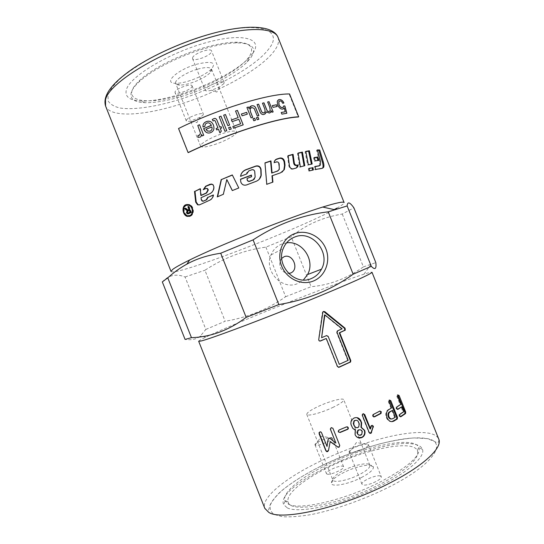 <?xml version="1.0" encoding="UTF-8"?>
<svg xmlns="http://www.w3.org/2000/svg" width="544" height="544" viewBox="0 0 544 544"><rect width="100%" height="100%" fill="white"/><g stroke="black" fill="none" stroke-linecap="round" stroke-linejoin="round"><path stroke-width="0.41" stroke-dasharray="2.72 2.04" d="M198.676 341.258C198.621 340.823 201.001 339.442 205.822 337.13C233.934 323.517 332.547 284.247 363.338 274.4L363.977 274.19C369.063 272.564 371.742 271.932 372.008 272.286M162.316 281.894C168.62 275.087 176.208 273.455 185.076 276.984L205.85 329.426L200.355 336.076C196.67 339.211 191.57 340.333 185.069 339.422M205.85 329.426L225.155 321.259L204.932 270.246C224.006 257.734 244.331 250.029 265.907 247.132L291.224 236.783C305.374 224.951 322.388 217.369 342.264 214.03L353.886 207.815M265.907 247.132L285.648 296.711C267.879 309.264 247.717 317.451 225.155 321.259M285.648 296.711L311.12 286.688L291.224 236.783M342.264 214.03L363.406 266.893C346.841 278.576 329.412 285.172 311.12 286.688M363.406 266.893L375.822 262.616M287.239 507.858C297.738 513.325 334.016 506.539 368.512 491.463C403.063 476.449 425.809 457.715 422.484 449.378C421.484 446.624 418.479 444.856 413.481 444.081C379.426 437.41 274.264 485.336 283.676 504.614L287.239 507.858M288.565 504.234C299.628 510.68 346.759 499.589 382.051 481.025C408.272 466.82 420.621 455.77 419.084 447.862L418.819 447.195C417.649 444.931 414.882 443.469 410.509 442.796C393.523 440.062 355.252 450.684 325.489 465.528C300.512 477.775 282.261 492.599 284.838 500.507L288.565 504.234M252.872 53.183C263.35 38.862 243.624 32.3 206.448 42.575C169.3 52.686 130.166 76.31 126.439 89.508C124.528 96.58 129.309 100.388 140.78 100.939C169.388 102.619 229.316 78.771 248.948 57.895L252.872 53.183M251.008 57.419C257.115 48.171 252.484 43.323 237.116 42.867C228.929 42.969 218.912 44.649 207.053 47.906C181.057 55.019 151.674 69.863 139.053 81.892C135.021 85.666 132.464 89.032 131.39 91.99C129.458 98.62 133.892 102.184 144.684 102.673C154.387 102.932 166.369 100.96 180.628 96.744C206.72 89.06 235.158 74.399 247.309 61.832L251.008 57.419M185.076 276.984L204.932 270.246M171.047 271.456L171.047 271.456C173.822 276.998 297.282 229.758 334.2 209.617M286.586 242.842L281.982 243.957C276.848 246.004 273.176 249.669 270.973 254.946C263.677 271.075 282.234 290.727 297.745 283.526L303.396 279.976M191.937 86.754L192.086 85.85C191.563 83.103 176.474 88.305 175.12 91.712L175.012 92.548C175.624 95.248 190.359 90.195 191.937 86.754M186.408 120.122C187.904 117.062 202.966 111.765 203.347 114.145L203.157 114.954L200.369 117.198L190.536 121.067C188.04 121.577 186.619 121.509 186.259 120.863L186.408 120.122M192.698 57.433L192.549 58.609C193.351 61.894 209.345 56.413 211.33 52.19L211.541 50.912C210.841 47.573 194.412 53.237 192.698 57.433M223.87 83.647L219.443 87.047L211.616 90.209C207.89 91.174 205.727 91.174 205.122 90.202L205.333 89.162C207.216 85.394 223.611 79.614 224.135 82.518L223.87 83.647M197.662 69.149C205.625 67.021 210.263 67.028 211.562 69.163C211.936 70.196 211.31 71.529 209.692 73.154C205.163 77.248 198.553 80.655 189.87 83.375C185.851 84.538 182.492 85.095 179.785 85.054C177.494 84.986 176.127 84.449 175.685 83.436C173.91 80.322 185.946 72.386 197.662 69.149M214.254 144.663C225.508 141.107 237.803 134.144 236.552 131.893C235.525 130.451 231.078 130.927 223.21 133.334C211.63 136.945 199.247 144.065 200.627 146.193C201.797 147.642 206.339 147.132 214.254 144.663M187.809 81.314C198.125 78.098 205.986 74.038 211.392 69.122C216.655 62.41 211.868 60.751 197.037 64.138C177.296 69.489 162.357 83.565 175.78 83.293C179.024 83.354 183.036 82.695 187.809 81.314M180.397 95.112C204.224 88.026 229.765 75.262 242.971 63.478C256.176 51.741 254.599 42.119 235.586 42.221C227.569 42.31 217.763 43.942 206.176 47.124C180.764 54.067 152.082 68.571 139.72 80.369C117.722 100.579 144.038 106.474 180.397 95.112M380.229 475.973C375.945 474.531 360.393 481.528 361.971 484.214L362.862 484.881C366.921 486.486 382.922 479.318 381.228 476.673L380.229 475.973M350.01 452.601L349.173 452.078C347.786 449.847 363.365 442.966 367.479 443.979L368.458 444.768C368.907 447.243 353.682 453.716 350.01 452.601M327.087 474.11C330.351 475.442 345.032 468.86 343.611 466.725L342.897 466.228C339.449 465.032 325.135 471.464 326.454 473.64L327.087 474.11M331.514 437.6L332.207 438.165C332.622 440.178 318.587 446.196 315.622 445.264L315.03 444.89C313.854 443.088 328.202 436.757 331.514 437.6M343.686 470.397C354.518 464.841 368.873 461.917 369.832 465.236L369.866 465.324C370.172 467.65 366.636 470.757 359.251 474.654C348.262 480.352 333.853 483.215 332.867 480.046L332.826 479.958C332.472 477.523 336.09 474.334 343.686 470.397M332.547 407.578C340.163 403.906 343.89 401.288 343.733 399.724C343.216 397.521 329.215 401.275 318.247 406.45C310.549 410.108 306.728 412.767 306.782 414.433C307.102 416.65 321.286 412.937 332.547 407.578M361.393 477.55C369.791 473.096 373.789 469.54 373.395 466.874C372.49 462.93 356.048 466.208 343.658 472.573C334.907 477.129 330.813 480.801 331.371 483.602C332.445 487.268 348.874 484.072 361.393 477.55M381.895 483.303C408.007 469.078 419.825 458.143 417.357 450.5C412.325 439.042 363.44 449.609 327.216 467.962C303.062 479.842 285.546 494.231 288.17 501.908C289.326 513.91 341.53 504.662 381.895 483.303M186.952 204.388L189.4 204.503C194.038 205.809 194.854 214.282 190.692 216.016L189.496 216.376M185.905 215.077C183.797 212.813 183.172 210.195 184.028 207.23M187.061 205L186.422 205.244C182.648 206.897 183.892 214.676 187.925 215.648L189.353 215.778M278.12 170.741L278.848 169.748L279.12 167.94L278.712 164.247C278.331 162.704 277.433 162.024 276.032 162.207L273.816 162.914L274.115 161.262L275.386 159.746M272.585 182.233L266.526 184.518L264.969 163.044M282.037 172.128L271.986 175.821M273.816 162.914L274.21 162.615M213.35 194.956L213.649 195.112C213.282 197.513 212.078 199.213 210.032 200.212L199.158 204.966M211.759 184.015L213.187 184.627L214.132 186.701C214.22 189.978 212.881 192.331 210.127 193.752L201.511 197.656L201.729 199.743L203.096 201.212M206.652 188.414L203.66 189.509M200.206 188.897L200.607 188.707L201.287 195.418M201.511 197.656L201.069 197.69M203.633 189.7L203.238 189.7M200.607 188.707L200.185 188.72M321.64 168.64L314.874 169.823L314.242 166.879L315.051 166.716M319.348 165.777L319.573 161.527L316.52 150.321L317.465 150.314M316.52 150.321L317.356 149.926M314.242 166.879L315.003 166.491M314.874 169.823L315.636 169.442M240.502 176.494L246.684 173.971M247.017 172.577L248.669 171.102L251.702 169.986C253.259 169.68 254.225 170.32 254.592 171.897L254.993 177.398L254.51 178.86M247.017 178.595L251.437 176.773M240.53 179.364L240.802 182.186C241.869 184.831 243.766 185.803 246.507 185.103L255.952 181.54L259.284 179.2M232.363 190.556L238.836 188.102M217.593 196.751L223.55 194.358L226.943 179.642M192.76 212.398C193.297 208.923 192.141 206.482 189.285 205.088M288.143 155.856L287.565 156.019L288.884 166.063C289.496 168.348 290.754 169.395 292.672 169.204L296.453 167.919M287.565 156.019L288.123 155.666M298.173 153.265L297.48 153.428L299.696 167.219L304.089 165.872M299.696 167.219L300.336 166.858M304.123 166.063L304.803 165.696M297.48 153.428L298.139 153.054M305.837 151.626L305.062 151.776L307.652 165.206L311.379 164.159M307.652 165.206L308.366 164.832M311.426 164.37L312.174 163.989M305.062 151.776L305.789 151.388M314.384 157.767L313.534 157.896L314.316 161.276L317.846 160.48M314.316 161.276L315.105 160.888M317.914 160.759L318.73 160.371M313.534 157.896L314.323 157.502M309.053 168.538L308.312 168.715L308.774 171.238L312.596 170.116M312.637 170.313L313.378 169.939M308.312 168.715L309.019 168.348M308.774 171.238L309.475 170.864M189.829 210.086L188.482 210.752L187.741 212.35L188.462 212.996M188.591 206.625L189.115 206.366L191.536 212.459L188.401 213.806M185.266 208.304L185.749 208.053L188.462 209.896M189.115 206.366L188.53 206.475M185.749 208.053L185.123 208.182M191.536 212.459L190.944 212.575M336.845 208.168C341.911 205.319 344.332 203.463 344.114 202.586M188.299 152.599L178.745 128.554C217.389 109.324 268.335 93.826 289.177 94.166L298.309 117.008M281.751 258.38C279.643 261.106 279.215 264.166 280.452 267.566C282.064 271.232 284.777 273.183 288.585 273.408M199.566 124.746L203.748 135.272L202.15 135.932M201.538 134.354C201.348 136.02 200.845 136.952 200.042 137.149L198.023 137.346M283.839 103.013L282.69 103.353C281.758 101.626 280.779 100.844 279.752 100.994L279.256 101.164M283.438 108.868L282.683 109.154C280.684 109.303 279.018 107.977 277.685 105.169L277.195 101.714L278.249 99.919M285.165 111.812L284.192 107.984M286.831 113.261L281.812 114.172L281.228 112.506M282.982 107.372L283.703 105.951M277.093 106.515L272.952 107.386L272.326 105.624M267.587 102.027L269.77 107.311M269.715 111.207L270.164 110.656L269.715 107.352M264.608 112.438L265.064 111.826L264.812 109.222L262.48 103.217M265.132 113.92L264.092 114.437C262.256 114.947 260.841 114.036 259.855 111.71L257.074 104.591M270.307 112.662L269.341 113.111L266.138 111.908M273.102 111.955L271.844 112.268L271.266 110.82M246.874 107.467L251.063 117.864M252.688 117.375L251.036 117.898M258.896 115.573L257.251 116.062L254.109 108.474L251.634 107.515L250.573 108.147M248.975 108.562L249.873 106.76M255.462 120.238L253.749 120.782L252.987 118.762M258.835 119.252L257.156 119.762L256.401 117.749M247.323 114.152L242.073 115.831L241.393 114.043M238.143 117.626L235.552 111.044M240.611 123.814L238.823 119.333L232.091 121.659L231.424 119.938M243.195 124.862L233.498 128.234L232.832 126.494M229.636 125.059L227.848 125.712L223.672 115.185M231.214 129.037L229.439 129.703L228.643 127.656M226.76 130.676L224.978 131.369L219.191 116.824M217.94 127.867L215.485 121.7C215.084 120.55 214.554 120.197 213.887 120.639L213.139 121.02L212.248 119.517M216.145 128.574L216.696 129.955L218.484 129.234M221.313 131.165L219.953 132.933L218.491 129.254M221.605 128.051L220.279 128.561M211.902 126.922L206.026 129.309M206.047 129.322L206.849 130.519M211.337 125.249C210.154 123.134 208.651 122.434 206.829 123.134C205.51 123.644 204.877 124.753 204.925 126.446L203 126.963M213.472 125.222C214.628 128.833 213.71 131.301 210.718 132.627C208.808 133.396 207.074 133.117 205.516 131.798M289.177 94.166L289.558 93.949M330.31 428.924L331.146 427.448L332.819 428.06L339.762 445.502M327.481 443.408L328.086 439.307L328.902 438.172L330.33 438.457L335.845 442.87M319.029 432.582L319.899 431.725L320.858 431.664L321.64 432.528L327.06 446.168M338.409 431.99L338.062 431.052L338.939 429.835L346.365 426.741L347.623 426.809M358.85 435.071L361.366 434.445L361.937 431.344L360.407 429.801M355.912 427.516L357.571 427.407L358.401 426.822L358.924 423.783L358.163 421.886L356.558 420.308M354.362 429.74L352.505 428.21L351.036 425.075C350.302 423.055 350.56 421.178 351.825 419.451L353.79 417.921L356.986 417.622M357.592 437.478L354.81 434.561L355.082 429.998M360.992 427.285L361.352 427.38M369.893 433.432L368.846 432.582L362.073 415.589L362.243 414.12L363.616 413.692M370.07 428.917L370.709 426.108L371.321 425.374L372.225 425.265M370.709 426.108L371.158 426.149M373.721 416.949L372.511 416.126L372.722 414.582L380.038 411.006M338.939 364.324L348.167 360.332M347.718 360.38L336.627 332.568L337.219 330.888L342.128 328.821M341.632 328.93L324.51 314.996M321.348 337.702L326.672 335.566M323.462 311.379L322.388 312.44L318.505 339.572L319.872 341.095M326.019 338.572L337.158 366.527L338.45 367.336M397.147 394.917L397.78 394.869L397.147 394.917M397.358 409.367L396.046 408.7L396.168 407.116L400.098 404.532L396.923 396.596L396.991 395.046M400.296 416.745L398.99 416.078L399.126 414.474L403.022 411.856L401.057 406.939M400.098 404.532L400.874 404.376M403.022 411.856L403.804 411.713M391.605 418.982L395.284 417.207M394.59 417.296L391.857 410.455M391.891 421.668C389.538 421.886 387.716 420.607 386.437 417.833C385.288 414.548 385.682 411.958 387.62 410.047L390.884 408.02L388.423 401.853L388.572 400.289L389.47 400.024M390.884 408.02L391.578 407.925M278.045 37.448C279.432 41.262 278.113 45.846 274.081 51.211C260.073 70.013 216.335 93.507 176.304 105.4C141.726 115.947 110.112 117.565 105.59 106.073M211.038 33.939C190.067 39.998 169.959 48.056 150.715 58.106C138.958 64.77 129.078 71.366 121.067 77.887C114.369 84.17 110.017 89.808 108.004 94.806L108.161 101.055C110.33 104.38 114.383 106.719 120.312 108.072C133.504 109.963 153.673 107.08 175.603 100.681C214.037 89.352 255.972 66.654 269.076 48.532C283.839 30.131 259.882 20.393 211.038 33.939M320.831 466.174C305.191 474.055 292.366 482.052 282.37 490.158C276.59 495.38 272.619 500.208 270.456 504.628C269.477 508.708 270.708 511.992 274.156 514.468L282.506 516.718C290.176 517.201 299.751 516.487 311.229 514.57C335.458 509.742 365.962 498.862 391.238 485.921C436.682 462.475 448.086 440.436 424.918 438.301C403.172 435.248 356.966 448.208 320.831 466.174C303.375 474.973 289.571 483.834 279.392 492.755C274.305 497.998 271.157 502.207 269.933 505.396L268.763 509.51C268.362 511.68 264.092 508.531 264.799 508.334C260.664 497.95 285.369 478.224 318.104 462.291C355.796 443.646 403.859 430.018 426.714 432.881C433.262 433.67 437.274 435.751 438.756 439.11C439.13 439.321 438.981 440.348 438.301 442.184C438.178 443.129 437.016 442.925 434.806 441.578L427.38 438.627L413.936 437.913C403.716 438.777 392.272 440.783 379.596 443.931C359.693 449.514 340.102 456.926 320.81 466.167M276.032 162.207L276.454 161.901M278.712 164.247L279.154 163.934M279.12 167.94L279.548 167.634M280.208 173.08L280.636 172.781M200.131 204.734L199.648 204.796M210.032 200.212L209.664 200.226M201.729 199.743L201.28 199.784M210.127 193.752L209.78 193.746M206.217 188.53L205.85 188.516M319.573 161.527L320.402 161.133M295.569 168.368L296.16 168.021M288.884 166.063L289.422 165.73M292.672 169.204L293.23 168.871M188.482 210.752L187.877 210.875M187.741 212.35L187.122 212.486M186.864 209.012L186.245 209.134M189.421 213.5L188.816 213.629M358.163 421.886L358.51 421.967M358.924 423.783L359.264 423.871M362.073 415.589L362.474 415.643M368.846 432.582L369.254 432.65M371.321 425.374L371.776 425.415M373.075 414.344L373.585 414.344M372.511 416.126L373.014 416.14M379.277 411.128L379.855 411.087M336.627 332.568L337.062 332.486M337.219 330.888L337.661 330.8M322.388 312.44L322.748 312.358M396.923 396.596L397.698 396.433M396.338 406.98L397.079 406.858M396.046 408.7L396.773 408.578M399.282 414.351L400.024 414.236M398.99 416.078L399.724 415.963M392.176 418.737L392.843 418.669M388.423 401.853L389.11 401.751M388.464 409.442L389.123 409.36M386.437 417.833L387.056 417.785M205.822 337.13L200.355 336.076M422.484 449.378L419.084 447.862M192.086 85.85L203.347 114.145M192.549 58.609L205.122 90.202M219.443 87.047L216.906 92.092L211.623 90.209M211.562 69.163L236.552 131.893M211.392 69.122L209.692 73.154M235.586 42.221L237.116 42.867M361.971 484.214L349.173 452.078M349.316 452.282L356.476 442.483L368.458 444.768M343.611 466.725L332.18 437.988M332.207 438.165L321.538 436.24L315.132 445.033M369.832 465.236L343.733 399.724M373.395 466.874L369.866 465.324M417.357 450.5L418.819 447.195M187.925 215.648L187.279 215.784M274.115 161.262L274.509 160.97M278.848 169.748L279.283 169.429M202.613 201.076L202.157 201.11M319.634 165.396L320.457 165.002M189.4 204.503L188.85 204.619M188.34 212.969L187.721 213.098M188.081 209.862L187.469 209.984M288.17 501.908L284.838 500.507M332.867 480.046L331.371 483.602M306.782 414.433L332.826 479.958M315.03 444.89L326.454 473.64M368.417 444.523L381.228 476.673M139.72 80.369L139.053 81.892M179.785 85.054L175.78 83.293M200.627 146.193L175.685 83.436M224.135 82.518L211.541 50.912M200.369 117.198L196.846 122.631L190.536 121.067M186.259 120.863L175.012 92.548M361.366 434.445L361.706 434.547M362.243 414.12L362.644 414.168M371.069 425.544L371.518 425.592M372.722 414.582L373.225 414.589M336.777 331.248L337.212 331.167M322.551 311.957L322.912 311.875M396.168 407.116L396.902 406.987M399.126 414.474L399.867 414.358M388.572 400.289L389.259 400.18M387.62 410.047L388.266 409.972M270.973 254.946L283.22 248.54M144.684 102.673L140.78 100.939M247.309 61.832L248.948 57.895M285.104 501.174L283.676 504.614M363.977 274.19L371.192 264.153"/><path stroke-width="0.82" d="M200.92 341.04L198.676 341.258L264.799 508.334L268.722 512.339C281.595 521.424 344.515 507.015 391.551 482.106C424.816 464.957 442.707 447.331 438.756 439.11L372.008 272.286C371.783 273 366.921 275.529 357.428 279.868C343.72 286.035 321.606 295.338 296.718 305.374C252.076 323.34 209.358 339.136 200.92 341.04M191.461 337.668L185.069 339.422L162.316 281.894L167.783 277.834L191.461 337.668C210.657 337.049 228.895 330.283 246.167 317.37L220.701 253.232C207.577 255.238 196.296 258.876 186.857 264.153C180.309 267.73 173.951 272.286 167.783 277.834M172.598 269.484L171.034 271.422L105.59 106.073L105.495 99.967C108.086 83.252 162.758 49.776 213.792 36.292C249.553 26.377 274.87 27.894 278.045 37.448L344.114 202.586C343.611 201.314 336.478 202.803 322.721 207.053C290.557 216.859 219.769 245.031 189.659 259.998C180.873 264.309 175.188 267.471 172.598 269.484M334.2 209.617L336.845 208.168M311.25 278.569C315.738 276.699 319.144 273.571 321.47 269.192C331.065 252.613 311.984 229.541 294.692 237.041C289.34 239.176 285.512 243.012 283.22 248.54C275.631 265.438 295.072 286.103 311.25 278.569M303.396 279.976L307.557 274.557C315.608 260.576 302.321 240.4 286.586 242.842M294.549 233.689C306.401 229.126 320.953 236.252 325.863 248.792C330.942 261.263 325.237 276.325 313.426 281.017C301.689 285.892 286.654 278.929 281.636 266.07C276.44 253.28 282.628 238.054 294.549 233.689M288.585 273.408L290.775 272.972C299.431 269.464 292.998 253.341 284.26 256.612L281.751 258.38M190.087 216.145L187.238 216.383C182.73 215.302 181.356 206.645 185.586 204.796L188.85 204.619C193.508 205.931 194.283 214.39 190.087 216.145M189.496 216.376L187.884 216.247L185.905 215.077M184.028 207.23L186.952 204.388M189.353 215.778L190.468 215.444L192.76 212.398M185.81 205.367C182.009 207.026 183.219 214.805 187.279 215.784L189.863 215.574C193.637 213.989 192.909 206.373 188.727 205.204L185.81 205.367M275.386 159.746L279.534 158.365C281.901 158.1 283.431 159.304 284.111 161.983L284.539 165.539L283.839 169.952L282.037 172.128M264.969 163.044L270.572 161.187L271.728 173.101L278.12 170.741M271.728 173.101L277.542 171.006L279.283 169.429L279.154 163.934C278.773 162.384 277.868 161.711 276.454 161.901L274.21 162.615L274.509 160.97L276.536 159.1L280.004 158.032C282.397 157.76 283.934 158.97 284.614 161.65L285.029 165.213L284.328 169.612L280.636 172.781L271.986 175.821L272.585 182.233M270.572 161.187L270.946 160.888L272.068 172.829M272.32 175.556L272.911 182.118L266.778 184.287L264.955 162.874L270.946 160.888M199.158 204.966L198.104 204.762L196.187 202.021L194.997 191.338L200.206 188.897M203.096 201.212L206.638 199.784L208.114 197.275L213.35 194.956M203.66 189.509L205.999 186.245L211.759 184.015M194.997 191.338L200.185 188.72L200.845 195.446L201.287 195.418L206.666 192.964L208.304 189.985L207.604 188.659L206.652 188.414M208.114 197.275L213.336 195.099C212.956 197.506 211.732 199.213 209.664 200.226L199.648 204.796L197.588 204.823L195.677 202.089L194.507 191.386M200.845 195.446L206.285 192.964L207.958 189.972L207.25 188.652L205.85 188.516L203.238 189.7L205.639 186.232L210.27 184.171L212.908 184.586L213.846 186.653C213.921 189.944 212.568 192.304 209.78 193.746L201.069 197.69L201.28 199.784L202.157 201.11L203.32 201.137L206.237 199.804L207.733 197.288M317.465 150.314L318.879 150.375L322.408 162.214C323.15 164.73 323.272 166.58 322.782 167.763L322.442 168.252L315.636 169.442L315.003 166.491L319.518 165.696L320.457 165.002L320.402 161.133L317.356 149.926L319.736 149.988L323.258 161.826C323.993 164.329 324.108 166.178 323.619 167.362L322.463 168.252M315.051 166.716L319.348 165.777M318.879 150.375L319.736 149.988M259.284 179.2L261.004 175.515L260.794 169.619C260.148 166.872 258.482 165.743 255.796 166.233L245.759 169.898C242.889 171.095 241.142 173.237 240.53 176.324C241.101 173.148 242.882 170.938 245.847 169.701L256 165.988C258.713 165.492 260.392 166.62 261.038 169.374L261.236 175.243C260.61 178.167 258.903 180.2 256.102 181.336L246.548 184.94C243.787 185.647 241.869 184.681 240.802 182.036L240.516 179.214L251.444 175.052L251.566 176.725L247.092 178.412L247.173 179.561C247.527 180.907 248.384 181.431 249.737 181.138L253.157 179.853L255.15 177.174L254.762 171.673C254.395 170.088 253.422 169.456 251.852 169.762L248.785 170.891L246.765 173.937L240.516 176.331M246.684 173.971L247.017 172.577M254.51 178.86L253.028 180.057L249.648 181.322C248.302 181.614 247.452 181.084 247.105 179.738L247.092 178.412M251.437 176.773L251.314 175.263L240.53 179.364M232.37 175.08L238.796 187.972L232.37 175.08L221.422 179.554L217.593 196.751M238.796 187.972L232.308 190.584L226.807 179.534L232.363 190.556M221.422 179.554L232.302 174.937M226.807 179.534L223.332 194.296L217.267 196.887L221.231 179.466M188.727 205.204L187.061 205M296.453 167.919L297.588 165.118L296.174 165.505C294.964 165.594 294.154 164.88 293.74 163.377L292.475 154.686L288.143 155.856M298.207 164.764L297.704 166.838L296.16 168.021L293.23 168.871C291.298 169.062 290.027 168.014 289.422 165.73L288.123 155.666L293.08 154.319L294.331 163.023C294.746 164.533 295.562 165.24 296.779 165.152L297.588 165.118M292.475 154.686L293.08 154.319M304.089 165.872L301.702 152.463L298.173 153.265M304.803 165.696L300.336 166.858L298.139 153.054L302.41 152.082L304.803 165.696M301.702 152.463L302.41 152.082M311.379 164.159L308.611 151.144L305.837 151.626M312.174 163.989L308.366 164.832L305.789 151.388L309.38 150.749L312.174 163.989M308.611 151.144L309.38 150.749M317.846 160.48L317.064 157.44L314.384 157.767M318.73 160.371L315.105 160.888L314.323 157.502L317.88 157.046L318.73 160.371M317.064 157.44L317.88 157.046M312.596 170.116L312.134 167.831L309.053 168.538M312.882 167.457L313.378 169.939L309.475 170.864L309.019 168.348L312.134 167.831M188.462 212.996L190.631 212.099L189.829 210.086L187.877 210.875L187.122 212.486L187.721 213.098L190.04 212.214L189.237 210.202M190.631 212.099L190.04 212.214M188.401 213.806L187.109 212.67L187.755 210.358L184.994 208.44L184.362 208.576L185.123 208.182L187.469 209.984L188.822 209.753L189.557 209.386L188.591 206.625M188.482 206.679L187.884 206.795L188.53 206.475L190.944 212.575L188.816 213.629L187.51 213.901L186.483 212.806L187.143 210.487L184.362 208.576M189.557 209.386L188.958 209.501L187.884 206.795M187.857 210.018L188.958 209.501M187.272 210.242L186.653 210.372M187.755 210.358L187.143 210.487M298.697 116.797L298.309 117.008C277.882 117.742 227.154 133.838 188.299 152.599L188.088 152.578C227.161 133.708 278.188 117.524 298.697 116.797L289.558 93.949C268.627 93.595 217.389 109.181 178.534 128.52L188.088 152.578M197.819 125.501L199.553 124.753L203.728 135.259L202.15 135.932L201.518 134.341C201.321 136.007 200.824 136.938 200.015 137.136L198.023 137.346L197.962 135.422L199.383 135.252L200.518 133.205L197.792 125.487L199.539 124.732M198.043 137.353L197.989 135.436L199.41 135.266L200.546 133.219L197.792 125.487M202.15 135.932L201.518 134.341M278.249 99.919L279.181 99.586C281.092 99.443 282.642 100.586 283.839 103.013M281.228 112.506L285.233 111.772L284.26 107.943L283.438 108.868M283.703 105.951L284.818 106.005L286.756 113.274M279.256 101.164L278.807 101.64L278.977 104.768C279.881 106.794 281.024 107.732 282.404 107.59L282.982 107.372M284.26 107.943L282.751 109.113C280.745 109.262 279.079 107.936 277.746 105.128L277.256 101.674L277.603 100.64L279.249 99.545C281.166 99.396 282.724 100.545 283.92 102.993L282.758 103.312C281.826 101.585 280.847 100.796 279.82 100.946L278.875 101.599L279.038 104.727C279.942 106.753 281.085 107.692 282.472 107.549L283.451 106.876L283.71 105.903L284.886 105.964L286.831 113.261L281.874 114.131L281.214 112.479L285.233 111.772M272.326 105.624L276.413 104.808L277.093 106.515M276.413 104.808L277.168 106.502L273.013 107.345L272.313 105.597L276.474 104.768M262.48 103.217L263.969 102.83L266.642 109.521C267.233 111.078 268.056 111.731 269.117 111.472L270.218 110.616L269.77 107.311L267.641 101.986L269.015 101.721L273.102 111.955M263.915 102.87L266.587 109.555C267.179 111.119 268.008 111.772 269.069 111.513L269.715 111.207M257.074 104.591L258.59 104.19L261.188 110.718C261.868 112.486 262.745 113.186 263.826 112.826L264.608 112.438M270.307 112.662L271.32 110.779L271.021 111.806L269.396 113.07L266.193 111.874L265.132 113.92M269.015 101.721L273.163 111.942L271.898 112.227L271.32 110.779M267.641 101.986L269.069 101.68M258.59 104.19L261.236 110.677C261.909 112.445 262.786 113.152 263.874 112.785L265.112 111.785L264.86 109.181L262.466 103.19L263.969 102.83M266.193 111.874L265.88 112.948L264.132 114.403C262.296 114.906 260.889 113.995 259.903 111.67L257.067 104.564L258.631 104.156M246.915 107.454L248.363 107.025L248.975 108.562L251.389 105.869C253.314 105.468 254.708 106.026 255.578 107.528L258.896 115.573L257.292 116.028L254.15 108.433L251.675 107.481L250.056 109.011L250.505 111.785L252.729 117.361L251.063 117.864L246.901 107.433L248.397 106.991L249.009 108.521M250.573 108.147L250.022 109.045L250.471 111.819L252.688 117.375M249.873 106.76L251.355 105.903C253.28 105.509 254.674 106.06 255.537 107.562L258.849 115.586M252.987 118.762L254.667 118.259L255.462 120.238M254.667 118.259L255.503 120.224L253.783 120.748L252.98 118.735L254.708 118.225M256.401 117.749L258.046 117.273L258.835 119.252M258.046 117.273L258.883 119.238L257.19 119.728L256.394 117.722L258.087 117.239M241.393 114.043L246.622 112.39L247.323 114.152M246.622 112.39L247.364 114.138L242.1 115.804L241.386 114.016L246.65 112.356M235.552 111.044L237.408 110.432L243.161 124.868M231.424 119.938L238.163 117.599L235.545 111.024L237.429 110.405L243.195 124.862L233.512 128.207L232.832 126.494L240.632 123.78L238.843 119.306L232.098 121.632L231.418 119.918L238.163 117.599M232.839 126.514L240.632 123.78M223.672 115.185L225.447 114.546L229.629 125.038L227.854 125.684L223.666 115.165L225.454 114.519L229.643 125.038M228.643 127.656L230.411 127.01L231.214 129.037M230.411 127.01L231.234 129.03L229.446 129.683L228.63 127.636L230.418 126.983M219.205 116.844L220.986 116.178L226.76 130.676M220.986 116.178L226.766 130.676L224.978 131.349L219.191 116.824L220.986 116.151M216.152 128.568L217.94 127.867L215.478 121.679C215.077 120.53 214.547 120.176 213.88 120.612L213.132 120.999L212.248 119.517L213.547 118.823C215.227 117.858 216.485 118.612 217.308 121.088L219.728 127.153L221.054 126.67L221.598 128.03L220.279 128.54L221.306 131.145L219.946 132.913L218.484 129.234L216.689 129.934L216.138 128.547L217.933 127.847M212.262 119.53L213.547 118.85C215.234 117.885 216.492 118.64 217.314 121.108L219.728 127.174L221.054 126.643L221.605 128.03M220.279 128.561L221.313 131.138M210.127 131.172C211.84 130.363 212.432 128.948 211.902 126.922L206.026 129.309L207.495 131.036L210.113 131.152C211.827 130.349 212.425 128.928 211.895 126.902M206.849 130.519L207.509 131.05L210.113 131.152M205.516 131.798L203.612 128.642L211.337 125.249M203 126.963C202.749 124.508 203.83 122.74 206.244 121.672C209.488 120.476 211.874 121.604 213.411 125.052L213.472 125.222M206.815 123.114C205.496 123.624 204.864 124.732 204.911 126.432L202.987 126.97C202.722 124.501 203.803 122.726 206.23 121.652C209.481 120.455 211.868 121.577 213.404 125.032L213.432 125.106C214.635 128.765 213.731 131.267 210.705 132.614C208.264 133.552 206.217 132.906 204.564 130.655L203.592 128.622L211.412 125.406C210.229 123.155 208.692 122.393 206.815 123.114M328.515 450.384L326.883 451.411L325.944 450.514L319.029 432.582M339.762 445.502L338.946 447.046L337.613 446.862L330.215 441.463L328.515 450.371M330.215 441.463L328.46 450.65L327.617 451.581L326.801 451.683L325.87 450.792L319.07 433.69L319.824 431.977L320.797 431.909L321.579 432.772L327.019 446.454L328.073 439.552L328.896 438.41L330.337 438.688L335.893 443.095L330.31 428.924M327.06 446.168L327.481 443.408M337.613 446.862L330.208 441.708M335.893 443.095L330.439 429.4L331.201 427.645L332.894 428.257L339.769 445.529L339.007 447.27L337.668 447.086M347.623 426.809L348.078 428.665L347.358 429.236L339.932 432.337L338.409 431.99M338.314 431.78L339.062 430.012L346.576 426.884L348.289 427.625L348.296 428.808L347.568 429.386L340.061 432.514L338.314 431.78M360.407 429.801L358.557 429.882L357.707 430.494L357.204 433.5L358.85 435.071M362.284 431.446C361.529 429.944 360.393 429.454 358.877 429.991L358.013 430.617L357.496 433.622C358.272 435.105 359.407 435.594 360.91 435.091L361.706 434.547L362.284 431.446M356.558 420.308L354.79 420.41L353.858 421.11L353.43 424.021L354.185 425.925L355.912 427.516M358.51 421.967C357.755 420.464 356.619 419.982 355.103 420.505L354.158 421.219L353.716 424.13L354.477 426.034C355.246 427.509 356.381 427.999 357.891 427.509L358.734 426.911L359.264 423.871L358.51 421.967M355.082 429.998L354.362 429.74M356.986 417.622L360.488 420.811L361.243 422.708L360.992 427.285L364.256 430.27C365.065 432.609 364.664 434.676 363.038 436.472L361.576 437.451L357.592 437.478M351.295 425.197C350.56 423.184 350.832 421.308 352.097 419.567L354.103 418.01C357.129 416.983 359.373 417.942 360.856 420.886L361.61 422.783L361.338 427.373L364.63 430.352C365.439 432.691 365.024 434.765 363.385 436.567L361.903 437.566C358.863 438.593 356.592 437.634 355.082 434.697L355.395 430.073L352.77 428.332L351.295 425.197M363.616 413.692L370.07 428.917L370.498 428.971L371.518 425.592L373.381 426.115L371.13 433.174L369.254 432.65L362.474 415.643L362.644 414.168L363.12 413.848L364.752 414.562L370.498 428.971M372.225 425.265L372.946 427.094L371.158 432.378L369.893 433.432M380.038 411.006L380.746 411.842L380.542 413.392L373.721 416.949M373.014 416.14L373.585 414.344L379.855 411.087L381.337 411.801L380.841 413.556L374.571 416.82L373.014 416.14M339.286 364.317L348.167 360.332L337.062 332.486L337.661 330.8L342.128 328.821L324.884 314.908L321.613 337.688L326.509 335.621L328.141 336.348L339.286 364.317L328.141 336.348M321.613 337.688L324.51 314.996L324.884 314.908M326.672 335.566L327.808 336.389M338.45 367.336L350.118 362.032L350.322 360.611L339.238 332.833L344.774 330.242L344.542 328.304L323.462 311.379M319.872 341.095L326.019 338.572L320.484 341.006C319.369 341.217 318.791 340.734 318.736 339.572L322.912 311.875L324.659 311.556L345.066 328.182L345.297 330.12L339.694 332.744L350.792 360.556L350.588 361.971L339.116 367.254L337.484 366.54L326.325 338.545M339.238 332.833L339.694 332.744M397.358 409.367L401.832 406.783L398.045 409.278L396.773 408.578L396.902 406.987L400.874 404.376L397.698 396.433L397.766 394.883L404.892 412.1L404.811 413.671L400.296 416.745M397.766 394.883L399.106 395.495L405.681 411.944L405.6 413.522L400.996 416.656L399.724 415.963L399.867 414.358L403.804 411.713L401.832 406.783M392.843 418.669L395.284 417.207L392.55 410.36L389.681 412.107C388.559 413.27 388.314 414.807 388.953 416.718C389.939 418.724 391.231 419.376 392.843 418.669M391.605 418.982C390.198 419.213 389.103 418.479 388.307 416.772C387.668 414.861 387.906 413.331 389.021 412.182L392.55 410.36M389.484 400.017L390.823 400.738L397.474 417.391L397.297 418.989L393.822 421.117C391.027 422.328 388.776 421.219 387.056 417.785C385.907 414.501 386.308 411.903 388.266 409.972L391.578 407.925L389.11 401.751L389.484 400.017L396.76 417.486L396.59 419.077L391.891 421.668M328.222 211.82C301.757 215.036 276.719 224.393 253.103 239.877L278.834 304.558C306.809 299.907 331.588 289.789 353.158 274.217L328.222 211.82L347.14 205.938L371.3 266.315C375.061 270.225 376.57 268.994 375.822 262.616L353.886 207.815C349.758 202.001 347.507 201.375 347.14 205.938M371.3 266.315L353.158 274.217M253.103 239.877L220.701 253.232M278.834 304.558L246.167 317.37M284.539 165.539L285.029 165.213M284.111 161.983L284.614 161.65M279.534 158.365L280.004 158.032M276.1 159.419L276.536 159.1M277.141 171.299L277.542 171.006M196.187 202.021L195.677 202.089M206.638 199.784L206.237 199.804M203.748 201.096L203.32 201.137M205.999 186.245L205.639 186.232M208.298 189.876L207.944 189.863M208.304 189.985L207.958 189.972M206.666 192.964L206.285 192.964M322.408 162.214L323.258 161.826M318.709 166.083L319.518 165.696M296.174 165.505L296.779 165.152M293.74 163.377L294.331 163.023M189.128 212.84L188.523 212.969M188.822 209.753L188.224 209.868M186.442 209.692L185.817 209.821M187.109 212.67L186.483 212.806M364.256 430.27L364.63 430.352M361.243 422.708L361.61 422.783M360.488 420.811L360.856 420.886M364.324 414.521L364.752 414.562M370.464 433.269L370.886 433.337M371.158 432.378L371.593 432.439M372.946 427.094L373.408 427.135M372.912 426.081L373.381 426.115M374.061 416.82L374.571 416.82M380.263 413.583L380.841 413.556M380.746 411.842L381.337 411.801M350.322 360.611L350.792 360.556M344.413 330.521L344.93 330.405M344.542 328.304L345.066 328.182M324.278 311.644L324.659 311.556M338.776 367.248L339.116 367.254M349.751 362.311L350.207 362.256M398.324 395.665L399.106 395.495M397.399 409.387L398.045 409.278M400.33 416.765L400.996 416.656M404.682 413.78L405.47 413.63M404.892 412.1L405.681 411.944M389.436 411.883L390.102 411.808M388.307 416.772L388.953 416.718M396.413 419.213L397.113 419.118M396.76 417.486L397.474 417.391M390.116 400.853L390.823 400.738M393.149 421.185L393.822 421.117M321.47 269.192L307.557 274.557M105.59 106.073C102.469 95.914 111.472 83.518 132.6 68.877C153.326 54.849 184.185 41.099 211.915 33.585C247.255 23.97 273.476 25.337 278.045 37.448M187.238 216.383L187.884 216.247M283.839 169.952L284.328 169.612M198.104 204.762L197.588 204.823M207.604 188.659L207.25 188.652M322.782 167.763L323.619 167.362M297.085 167.205L297.704 166.838M187.388 210.29L186.769 210.412M188.142 213.765L187.51 213.901M363.038 436.472L363.385 436.567M370.702 433.112L371.13 433.174M380.542 413.392L381.126 413.358M344.774 330.242L345.297 330.12M350.118 362.032L350.588 361.971M404.811 413.671L405.6 413.522M389.021 412.182L389.681 412.107M396.59 419.077L397.297 418.989M189.659 259.998L186.857 264.153M322.721 207.053L334.628 209.712"/></g></svg>
